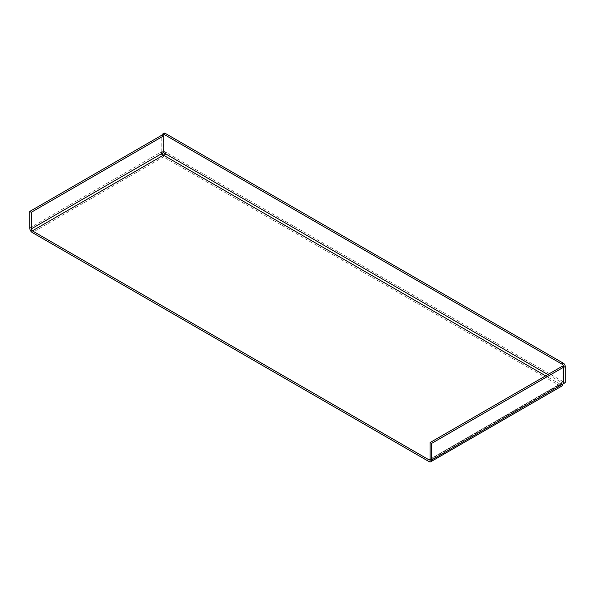 <?xml version="1.0" encoding="UTF-8"?>
<svg xmlns="http://www.w3.org/2000/svg" width="595" height="595" viewBox="0 0 595 595"><rect width="100%" height="100%" fill="white"/><g stroke="black" fill="none" stroke-linecap="round" stroke-linejoin="round"><path stroke-width="0.45" stroke-dasharray="2.98 2.23" d="M563.569 383.619L562.074 382.756L562.074 366.356M561.873 386.051A3.696 2.135 60 0 1 560.021 385.872L560.021 384.147L430.066 459.176L562.074 382.756M561.144 383.5A1.584 0.915 60 0 1 560.817 384.221A1.584 0.915 60 0 1 560.021 384.147A1.584 0.915 120 0 0 561.144 382.206L547.883 374.553M562.639 384.162L561.144 383.299M428.95 461.541L560.021 385.872A3.696 2.135 120 0 0 562.639 381.343L166.05 152.38A3.696 2.135 120 0 1 163.439 156.901L163.439 155.176M563.569 383.403L561.144 382.206M565.25 382.652L562.639 381.142L561.144 382.005M163.253 152.283L161.944 151.532L161.944 135.34L163.439 134.485A2.64 1.525 60 0 1 163.982 133.273M161.944 151.532L163.439 150.669L163.439 134.485M163.439 150.669L166.05 152.38M29.75 228.049L161.758 151.636L163.253 152.499M161.758 151.636L161.758 135.236M160.821 152.38A3.696 2.135 -120 0 0 163.439 156.901L32.361 232.578M160.821 152.179L162.316 153.041M166.05 152.179L164.562 153.041M560.021 384.147L545.645 375.847M560.021 385.872L163.439 156.901M429.739 459.898L560.817 384.221"/><path stroke-width="0.89" d="M430.066 442.568L431.561 443.431L431.561 460.032L563.569 383.619L563.569 367.219L562.074 366.356L430.066 442.568L430.066 459.176A1.584 0.915 -120 0 1 429.739 459.898A1.584 0.915 -120 0 1 428.95 459.816L430.066 459.176M431.561 443.431L563.569 367.219M31.245 228.911L162.316 153.242L163.253 152.499L163.253 136.099L31.245 212.311L31.245 228.911A1.584 0.915 60 0 0 32.361 230.853L428.95 459.816M31.245 212.311L29.75 211.448L29.75 228.049A3.696 2.135 60 0 0 32.361 232.578L428.95 461.541A3.696 2.135 -120 0 0 430.795 461.727A3.696 2.135 -120 0 0 431.561 460.032M562.639 384.363A3.696 2.135 60 0 1 561.873 386.051L430.795 461.727M162.316 153.242A1.584 0.915 -120 0 0 163.439 155.176A1.584 0.915 120 0 0 164.562 153.242L163.253 152.283M563.383 363.233A2.64 1.525 60 0 1 565.25 366.468L565.25 382.652L563.755 383.515L563.755 367.331A2.64 1.525 -120 0 0 561.888 364.095L563.383 363.233L165.306 133.406L163.811 134.269A2.64 1.525 -120 0 0 162.494 134.135A2.64 1.525 -120 0 0 161.944 135.34M561.888 364.095L163.811 134.269M162.494 134.135L163.982 133.273A2.64 1.525 60 0 1 165.306 133.406M29.75 211.448L161.758 135.236L163.253 136.099M545.645 375.847L163.439 155.176L32.361 230.853M547.883 374.553L164.562 153.242M565.25 366.468L563.755 367.331"/></g></svg>
